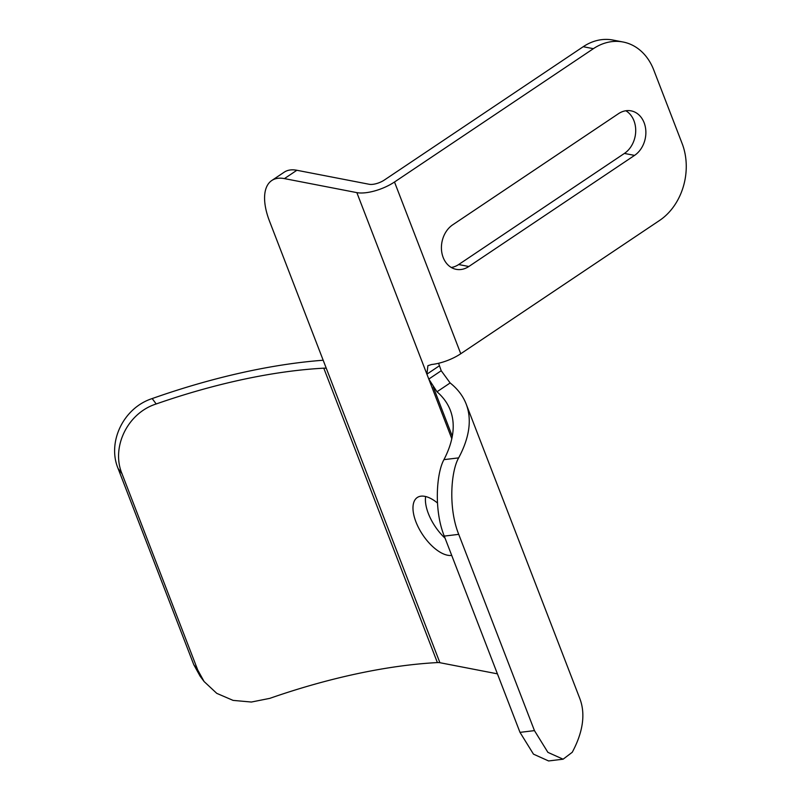 <?xml version="1.0" encoding="UTF-8"?>
<svg xmlns="http://www.w3.org/2000/svg" width="801" height="801" viewBox="0 0 801 801"><rect width="100%" height="100%" fill="white"/><g stroke="black" fill="none" stroke-linecap="round" stroke-linejoin="round"><path stroke-width="1.2" d="M644.124 122.743A24.12 19.164 101 0 0 631.098 110.858A24.12 19.164 101 0 0 618.462 113.692L452.735 224.801A24.12 19.164 101 0 0 441.501 249.972A24.12 19.164 101 0 0 456.2 269.336A24.12 19.164 101 0 0 468.825 266.503L634.552 155.394A24.12 19.164 101 0 0 644.124 122.743M625.841 110.758A24.12 19.164 -79 0 1 633.961 120.771A24.12 19.164 -79 0 1 624.4 153.432L458.663 264.54A24.12 19.164 -79 0 1 451.283 267.474M445.086 538.212A34.053 16.25 56.2 0 1 425.621 496.52M437.466 502.988A34.053 16.25 -123.8 0 0 424.88 496.36A34.053 16.25 -123.8 0 0 417.271 497.511A34.053 16.25 -123.8 0 0 418.913 528.42A34.053 16.25 -123.8 0 0 447.599 555.233A34.053 16.25 -123.8 0 0 451.714 555.393M458.733 534.357L444.265 536.099C433.762 510.177 436.445 473.081 443.944 459.644L458.653 457.882C450.913 471.308 448.19 508.315 458.733 534.357L534.457 730.622L547.904 752.369L563.113 759.198L572.254 752.269A315.033 118.518 -21.1 0 0 579.784 698.472L466.182 404.074A315.033 118.518 -21.1 0 0 450.142 382.958L436.986 391.779L428.795 379.073L451.804 438.698M271.759 180.525L284.185 172.195A56.761 27.084 56.2 0 1 296.861 170.273L284.435 178.603A56.761 27.084 -123.8 0 0 271.759 180.525A56.761 27.084 -123.8 0 0 269.496 221.116L326.297 368.32A11.354 4.275 -21.1 0 0 323.784 368.18A298.002 112.12 -21.1 0 0 156.205 403.964C127.209 413.156 111.059 447.609 122.002 473.741L197.737 669.996L204.095 681.531L216.751 693.346L233.081 700.384L251.394 702.036L269.797 698.362A298.002 112.12 -21.1 0 1 437.386 662.577A11.354 4.275 -21.1 0 1 439.899 662.707L497.421 673.841M323.183 360.24A315.033 118.518 -21.1 0 0 152.18 398.568L156.205 403.964M204.095 681.531L200.14 676.224L193.782 664.7L197.737 669.996M122.002 473.741L118.057 468.435L193.782 664.7M118.057 468.435C107.164 442.442 123.084 407.949 152.18 398.568M284.435 178.603L356.845 192.62A28.385 10.673 -21.1 0 0 394.503 182.007L593.381 48.681L583.218 46.708L384.34 180.045A11.354 4.275 -21.1 0 1 369.281 184.29L296.861 170.273M356.845 192.62L428.795 379.073L441.221 370.733L450.142 382.958M563.113 759.198L548.575 760.95L533.466 754.142L519.999 732.364L534.457 730.622M443.944 459.644A298.002 112.12 -21.1 0 0 450.302 410.202A298.002 112.12 -21.1 0 0 436.986 391.779M444.265 536.099L519.999 732.364M458.653 457.882A315.033 118.518 -21.1 0 0 466.182 404.074M438.578 363.274L441.221 370.733M593.381 48.681A56.761 45.076 101 0 1 623.098 42.012A56.761 45.076 101 0 1 653.746 69.967L682.142 143.569A56.761 45.076 101 0 1 659.644 220.405L460.765 353.742A28.385 10.673 158.9 0 1 431.619 364.505L427.904 365.677L426.903 374.167L439.328 365.827M583.218 46.708A56.761 45.076 -79 0 1 612.935 40.05L623.098 42.012M323.784 368.18L437.386 662.577M326.297 368.32L439.899 662.707M433.231 386.863L452.295 436.255M460.765 353.742L394.503 182.007M624.4 153.432L634.552 155.394M458.663 264.54L468.825 266.503"/></g></svg>
